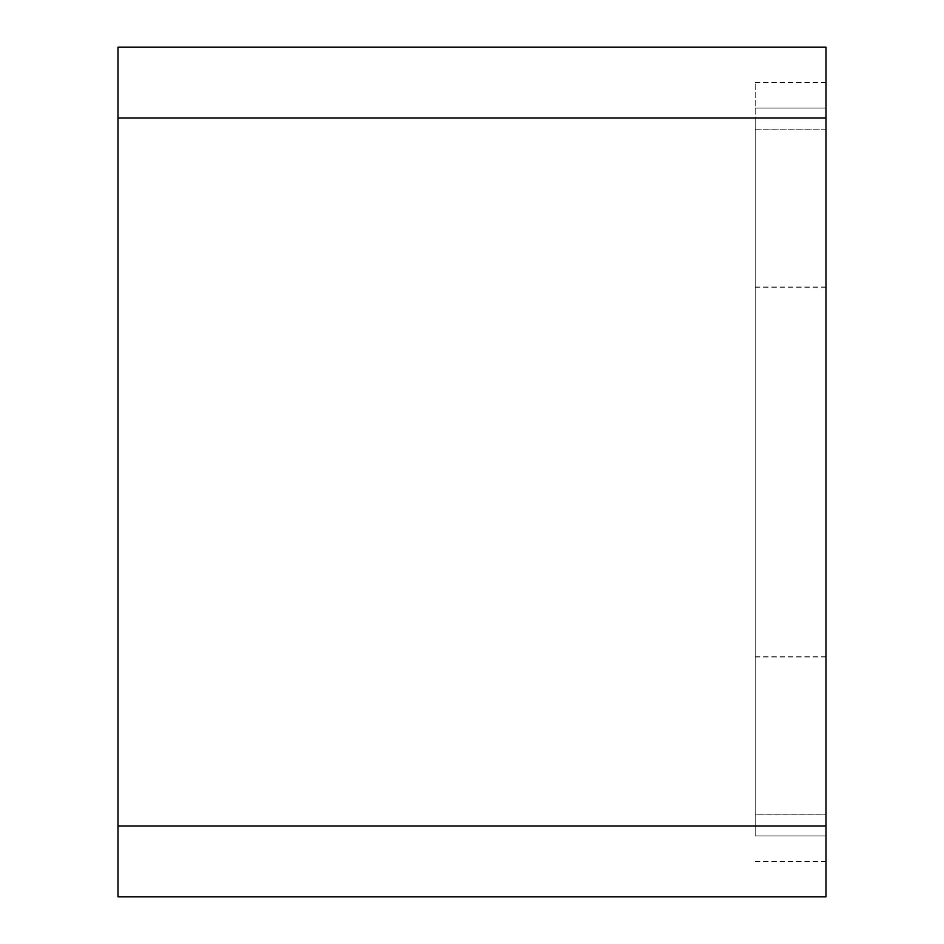 <?xml version="1.0" encoding="UTF-8"?>
<svg xmlns="http://www.w3.org/2000/svg" width="944" height="944" viewBox="0 0 944 944"><rect width="100%" height="100%" fill="white"/><g stroke="black" fill="none" stroke-linecap="round" stroke-linejoin="round"><path stroke-width="0.71" stroke-dasharray="4.72 3.54" d="M118 118L118 47.2L826 47.2L826 896.8L118 896.8L118 118L826 118L826 826L826 118L755.2 118L755.2 826L755.2 118M826 814.778L826 108.088L826 861.4L826 814.778L755.2 814.778L755.2 835.912L755.2 82.6L755.2 814.778M826 129.104L826 82.6L826 129.104L755.2 129.104M826 656.753L755.2 656.753M826 287.247L755.2 287.247M826 129.222L755.2 129.222M826 286.964L755.2 286.964M826 657.036L755.2 657.036M826 814.896L755.2 814.896M118 826L755.2 826M755.2 835.912L826 835.912L755.2 835.912M755.2 108.088L826 108.088L755.2 108.088M755.2 82.6L826 82.6M755.2 861.4L826 861.4"/><path stroke-width="1.42" d="M118 826L118 47.2L826 47.2L826 896.8L118 896.8L118 826L826 826M118 118L826 118"/></g></svg>

